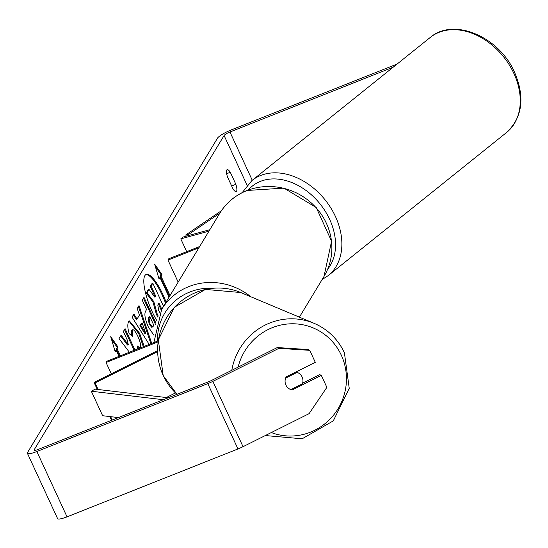 <?xml version="1.0" encoding="UTF-8"?>
<svg xmlns="http://www.w3.org/2000/svg" width="548" height="548" viewBox="0 0 548 548"><rect width="100%" height="100%" fill="white"/><g stroke="black" fill="none" stroke-linecap="round" stroke-linejoin="round"><path stroke-width="0.82" d="M157.536 350.665L94.037 382.422L95.057 382.908L157.557 351.658M95.057 382.908L98.106 389.505M110.655 416.665L112.21 420.028M166.304 397.533L175.49 392.937M158.043 341.87L106.065 362.516L111.278 373.798M158.194 340.829L106.846 361.221L106.065 362.516M94.037 382.422L97.263 389.402M109.812 416.569L111.532 420.295M285.597 378.127L297.112 372.373A9.165 8.912 -67.2 0 1 302.448 383.819L290.878 389.607A9.165 8.912 -67.2 0 1 287.837 387.737A9.165 8.878 -64.6 0 1 286.131 376.894L315.285 362.317L309.75 350.33L278.918 348.336L277.281 347.555L308.113 349.549L309.75 350.33M297.112 372.373L296.057 371.928M165.496 303.065A30.914 8.309 68.3 0 0 145.782 274.664M166.078 302.099A30.914 8.309 68.3 0 0 146.179 274.459A30.914 8.309 68.3 0 0 144.864 275.658A30.914 8.309 68.3 0 0 156.632 320.258M393.217 67.164L229.961 132A5.501 1.062 -24.8 0 0 224.098 135.514L34.127 449.853A5.501 1.062 -24.8 0 0 34.058 450.209A5.501 1.062 -24.8 0 0 38.107 449.456L209.041 381.566A5.501 1.062 -24.8 0 0 211.213 380.593L277.281 347.555M134.972 350.049L125.074 328.636L123.341 331.513L127.239 339.959L128.307 344.692L121.129 335.171L119.039 338.623L129.397 352.261M149.172 344.411L132.041 317.107L133.897 314.045L137.027 319.087L139.459 315.073L137.219 308.545L139.014 305.579L151.467 342.651L150.789 343.767M227.482 176.942A9.165 2.466 -111.7 0 1 227.153 169.654A9.165 2.466 -111.7 0 1 230.297 172.278L235.852 184.292A9.165 2.466 -111.7 0 1 236.572 191.231A9.165 2.466 -111.7 0 1 236.181 191.588A9.165 2.466 -111.7 0 1 233.03 188.964L227.482 176.942M114.984 351.049L116.128 350.186L115.19 351.741L110.717 336.678L118.012 347.069L117.067 348.624L120.402 355.837M116.128 350.186L118.998 356.392M169.462 296.509L160.139 276.329L160.961 276.007L161.9 274.452L154.605 264.061L159.078 279.117L160.016 277.562L169.072 297.153M160.961 276.007L170.01 295.598M153.796 335.088L148.44 327.19C144.973 319.224 144.056 313.812 145.706 310.969L146.563 309.545L142.254 300.215L143.994 297.338L155.81 322.923M137.706 348.966L137.247 345.952L139.973 347.898L140.384 347.514C141.096 345.466 140.261 341.76 137.891 336.404L137.849 336.314C135.315 331.054 133.472 328.971 132.321 330.06L132.739 336.369L129.191 333.684C127.602 328.231 127.389 324.245 128.561 321.717L129.41 320.943L139.596 333.252L144.158 346.405M131.506 330.389L132.691 329.725L131.506 330.389L131.657 335.547M397.108 64.041L231.215 129.931A12.83 2.473 -24.8 0 0 217.535 138.123L27.564 452.463A12.83 2.473 -24.8 0 0 27.4 453.285A12.83 2.473 -24.8 0 0 36.853 451.531L207.788 383.641A12.83 2.473 -24.8 0 0 212.85 381.374L278.918 348.336M27.4 453.285L57.581 518.593A12.83 2.473 -24.8 0 0 67.034 516.846L237.969 448.956A12.83 2.473 -24.8 0 0 243.031 446.689L309.099 413.651L326.861 387.361L321.32 375.38L292.166 389.957A9.165 8.878 -64.6 0 1 290.878 389.607M302.654 383.114L319.683 374.599L321.32 375.38M230.297 172.278L226.66 173.723M235.852 184.292L231.646 185.964M291.152 389.47L292.166 389.957M157.803 317.114L156.351 314.203L153.002 302.017L146.234 293.084L147.049 292.762L149.063 289.433L154.906 297.249L155.673 295.989L151.09 286.077L152.83 283.193L163.523 306.332M149.063 289.433L148.241 289.762L146.234 293.084M154.563 296.79L154.851 296.31L150.268 286.405L152.015 283.522L152.83 283.193M158.242 316.066L157.173 313.881L153.824 301.688L147.049 292.762M150.268 286.405L151.09 286.077M154.851 296.31L155.673 295.989M153.002 302.017L153.824 301.688M111.491 339.267L117.19 347.398L118.012 347.069M117.19 347.398L116.251 348.953L117.067 348.624M116.251 348.953L119.58 356.166M158.872 278.425L160.016 277.562M160.139 276.329L161.078 274.774L161.9 274.452M161.078 274.774L155.379 266.65M138.418 306.565L150.645 342.98L151.467 342.651M150.645 342.98L149.967 344.096M133.39 314.881L136.205 319.416L137.027 319.087M142.158 322.95L141.336 323.279L139.939 325.594L144.898 333.67L145.72 333.342L142.158 322.95L140.761 325.265L145.72 333.342M139.939 325.594L140.761 325.265M143.439 298.249L155.454 324.252M149.844 316.634L149.022 316.963L148.193 318.326L149.166 324.217L151.789 327.327L153.015 326.615L153.83 325.265L149.844 316.634L149.015 317.998L149.988 323.889L152.611 326.998M120.656 335.958L127.485 345.021L128.307 344.692M134.15 350.378L124.526 329.547M131.527 351.419L132.308 350.919M129.02 321.176L138.781 333.581L143.336 346.726M137.473 347.425L139.151 348.22L139.973 347.898M161.783 309.209L158.954 303.092L157.803 304.996L158.667 310.421L159.893 312.572M161.235 310.127L158.406 304.003M208.959 231.146L180.792 238.873L183.231 237.003L209.822 229.715M199.684 246.49L168.763 258.772L167.976 260.074L178.162 282.11M198.903 247.792L167.976 260.074M180.792 238.873L186.697 251.648M221.433 210.699L185.765 234.955L186.32 236.161M219.816 213.186L188.765 234.311L189.245 235.359M188.765 234.311L185.765 234.955M163.359 399.711L91.317 391.231L102.634 415.727L118.375 417.576M168.263 397.766L95.181 389.155L91.317 391.231M265.869 435.27A60.944 59.246 112.8 0 0 266.842 435.687L302.154 438.784L333.287 420.878L349.24 388.34L344.391 352.659C337.856 339.034 327.738 329.252 314.025 323.299A60.944 59.246 112.8 0 0 231.804 370.297M238.092 367.153A56.362 54.793 -67.2 0 1 286.2 324.149A56.362 54.793 -67.2 0 1 341.226 355.008A56.362 54.793 -67.2 0 1 331.581 417.453A56.362 54.793 -67.2 0 1 271.294 432.55M176.963 394.307A60.944 59.246 -67.2 0 1 163.29 375.647A60.944 59.246 -67.2 0 1 174.401 307.38A60.944 59.246 -67.2 0 1 240.736 292.529L314.025 323.299A60.944 59.246 112.8 0 1 344.281 352.563M224.098 135.514L247.08 185.245M34.127 449.853L34.366 450.381M212.85 381.374L243.031 446.689M229.961 132L252.265 180.265M36.853 451.531L67.034 516.846M207.788 383.641L237.969 448.956M156.399 314.299L157.214 313.97M156.351 314.203L157.173 313.881M149.207 324.313L150.029 323.984M148.193 318.326L149.015 317.998M149.166 324.217L149.988 323.889M138.781 333.581L139.596 333.252M138.822 333.67L139.644 333.348M323.984 276.473A60.944 57.519 -148.9 0 0 316.1 207.719A60.944 57.519 -148.9 0 0 246.744 190.663A60.944 57.519 -148.9 0 0 219.666 213.425C226.166 202.87 235.256 195.225 246.936 190.485L283.912 188.128L316.23 207.507L331.574 241.243L323.984 276.473L299.4 317.155M219.666 213.425L161.674 309.394A60.944 57.519 31.1 0 1 188.745 286.625A60.944 57.519 31.1 0 1 250.792 296.749M213.172 288.227A56.362 53.19 -148.9 0 0 189.848 292.002A56.362 53.19 -148.9 0 0 157.543 341.089M513.483 72.596A60.944 44.991 -128.7 0 0 430.303 37.408C453.682 17.173 498.831 36.689 514.236 71.555C525.21 96.928 522.655 117.238 506.585 132.479A60.944 44.991 -128.7 0 0 513.483 72.596M430.303 37.408L251.909 180.552A60.944 44.991 51.3 0 1 335.088 215.741A60.944 44.991 51.3 0 1 328.19 275.623L506.585 132.479M327.656 269.239A56.362 41.614 -128.7 0 0 329.293 218.604A56.362 41.614 -128.7 0 0 248.333 189.951M265.855 435.27L266.842 435.687M176.949 394.313L163.188 375.558L158.338 339.876L174.291 307.332L205.418 289.426L240.736 292.529M296.078 371.921L297.543 372.537M161.674 309.394L153.885 342.541M251.909 180.552L242.195 192.615M322.135 279.542L328.19 275.623"/></g></svg>
